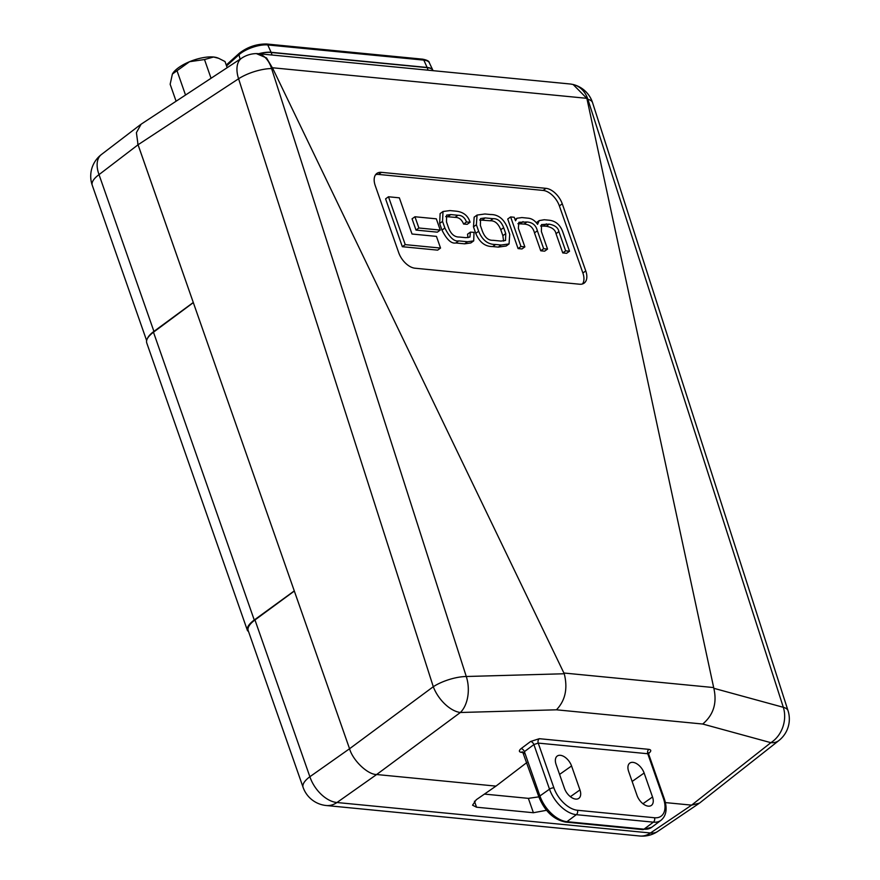 <?xml version="1.0" encoding="UTF-8"?>
<svg xmlns="http://www.w3.org/2000/svg" width="880" height="880" viewBox="0 0 880 880"><rect width="100%" height="100%" fill="white"/><g stroke="black" fill="none" stroke-linecap="round" stroke-linejoin="round"><path stroke-width="1.32" d="M172.546 73.766A25.96 9.603 -19.3 0 1 172.612 73.645A25.96 9.603 -19.3 0 1 178.596 67.65A25.96 9.603 -19.3 0 1 189.552 61.699L172.381 74.052L170.159 84.26L176.099 101.222M185.526 95.029L177.078 70.906M211.057 78.265L204.501 59.543L189.552 61.699A25.96 9.603 -19.3 0 1 213.532 57.013L204.501 59.543M227.172 67.683L225.016 61.534L218.625 58.3L213.532 57.013A25.96 9.603 -19.3 0 1 217.58 57.893L218.625 58.3M272.8 68.519L564.256 673.761L466.279 676.5A27.335 9.614 162.2 0 0 433.29 686.719L238.59 78.76A27.335 9.614 162.2 0 1 271.59 68.541A27.335 16.72 -91 0 0 271.337 67.793A27.335 16.72 -91 0 0 256.333 53.592L266.508 57.926L272.8 68.519L271.59 68.541L466.279 676.5A27.335 16.808 88.4 0 1 460.372 712.492L376.64 774.521L336.963 802.516A27.335 16.357 -125.2 0 1 309.87 776.732A27.335 10.109 -19.3 0 0 303.094 787.358L248.193 630.575A27.335 10.109 -19.3 0 1 254.969 619.96L309.87 776.732L349.558 748.737L294.327 591.041L254.969 619.96M778.921 740.52A27.335 27.335 0 0 0 788.029 710.699A27.335 9.581 162.2 0 0 783.332 707.311A27.335 22.264 105.3 0 1 770.869 742.676A27.335 16.082 -128.2 0 0 778.921 740.52L699.501 803.11L691.614 805.134L665.423 802.593L691.603 805.134L770.869 742.676L702.724 724.031L556.446 709.808L460.372 712.492A27.335 15.048 53.5 0 1 433.29 686.719L349.558 748.748C352.869 760.518 367.763 774.686 376.64 774.521L495.968 786.115L526.856 762.531M137.698 143.715L193.281 302.478L153.923 331.397A27.335 10.109 160.7 0 0 147.466 338.415M546.502 810.304L533.401 812.735L476.542 807.213L472.549 805.189L476.289 799.722L495.968 786.115L376.64 774.521M533.401 812.735L528.363 798.358L484.44 794.09M528.363 798.358L538.879 796.851M556.094 764.467A11.297 6.545 -125.7 0 1 557.161 756.096A11.297 6.545 -125.7 0 1 560.362 755.304A11.297 6.545 -125.7 0 1 571.56 765.963L579.953 789.932A11.297 6.545 -125.7 0 1 578.754 798.391A11.297 6.545 -125.7 0 1 564.487 788.425L556.094 764.467M652.52 796.983A11.297 6.545 -125.7 0 1 651.321 805.453A11.297 6.545 -125.7 0 1 648.252 806.146A11.297 6.545 -125.7 0 1 637.054 795.487L628.661 771.518A11.297 6.545 -125.7 0 1 629.728 763.147A11.297 6.545 -125.7 0 1 644.127 773.025L652.52 796.983L642.95 803.737M788.029 710.699L592.559 102.663A27.335 9.581 162.2 0 0 587.862 99.286A27.335 22.363 -75.4 0 0 587.609 98.538A27.335 22.363 -75.4 0 0 573.419 84.579A27.335 22.363 -75.4 0 0 573.265 84.535M587.015 99.066L713.834 688.303L783.332 707.311L587.862 99.286L586.795 98.318L272.481 67.76M520.971 246.499L510.62 216.92L507.727 219.01L518.078 248.578L521.972 248.963L524.865 246.873L520.971 246.499L518.078 248.578M536.305 222.684L539.198 220.605L544.214 219.747L548.922 220.198C555.412 220.869 559.966 224.598 562.584 231.385L569.525 251.218L566.632 253.297L562.749 252.923L556.006 233.673C555.258 229.779 552.013 227.293 546.271 226.226L540.551 225.962M540.749 250.789L544.643 251.163L547.536 249.084L543.642 248.699L540.749 250.789L534.479 232.87C533.093 227.37 529.617 224.433 524.051 224.07L517.88 223.696M405.24 244.629L388.476 196.768L385.583 198.858L402.347 246.708L437.646 250.14L440.539 248.061L405.24 244.629L402.347 246.708M582.505 283.943A16.401 9.504 54.3 0 0 582.879 273.009L559.372 205.898A16.401 9.504 54.3 0 0 543.114 190.432L378.532 174.427A16.401 9.504 54.3 0 0 375.606 174.691M418.891 227.997L414.942 216.755L412.06 218.834L415.998 230.087L437.349 232.155L440.242 230.076L418.891 227.997L415.998 230.087M477.059 215.072L474.166 217.151L473.484 226.831L475.75 233.321C479.424 242.242 485.078 246.664 492.723 246.565L498.289 247.104L506.165 246.015L509.058 243.936L501.182 245.025L495.616 244.486C487.971 244.574 482.317 240.163 478.643 231.242L476.377 224.741L477.059 215.072L484.935 213.983L490.501 214.522C498.135 214.423 503.789 218.834 507.463 227.766L509.74 234.256L509.058 243.936M470.426 232.122L474.012 232.353L473.693 240.889L467.511 241.747L458.722 240.9C454.245 241.791 449.614 237.501 444.862 228.008L442.541 221.397L443.014 211.508L449.944 210.584L456.467 211.211C463.518 212.102 468.061 215.776 470.074 222.233L466.488 221.991C464.717 217.481 461.868 215.237 457.93 215.281L450.78 214.577L446.6 215.105L446.501 221.958L448.668 228.162C451.044 234.201 454.619 237.16 459.393 237.039L465.949 237.677L469.92 237.05L470.426 232.122L467.533 234.201L467.973 237.699M443.014 211.508L440.121 213.587L439.648 223.476L441.969 230.098C446.732 239.58 451.352 243.881 455.84 242.979L464.618 243.826L470.8 242.968L473.693 240.889M445.665 216.59L455.037 217.36C458.975 217.316 461.824 219.56 463.595 224.07L467.181 224.312L470.074 222.233M254.254 620.004C248.743 624.129 246.499 627.704 247.522 630.729L146.795 343.09C145.761 340.021 147.983 336.391 153.472 332.211L254.254 620.004L294.283 590.898L349.558 748.748M256.333 53.592A27.335 27.335 0 0 0 241.813 58.069A27.335 15.576 -123.3 0 0 238.59 78.76L138.05 144.771L294.283 590.898M153.923 331.397L99.022 174.625A27.335 16.005 -127.4 0 1 101.431 154.506A27.335 27.335 0 0 0 92.246 185.251A27.335 10.109 -19.3 0 1 99.022 174.625L138.05 144.782L136.4 132.649L141.108 124.201L241.813 58.069M414.997 268.213L579.579 284.218A16.401 9.504 54.3 0 0 584.122 283.14A16.401 9.504 54.3 0 0 585.772 270.93L562.265 203.819A16.401 9.504 54.3 0 0 546.007 188.353L381.425 172.348A16.401 9.504 54.3 0 0 376.882 173.415A16.401 9.504 54.3 0 0 375.243 185.636L398.739 252.747A16.401 9.504 54.3 0 0 414.997 268.213M564.256 673.761C567.919 688.523 565.312 700.535 556.446 709.808M713.834 688.303C717.189 703.032 713.493 714.945 702.724 724.031M257.851 53.647L570.57 84.04L573.133 84.502L586.795 98.318M153.472 332.211L193.325 302.621M247.522 630.729L248.479 631.389M388.476 196.768L399.344 197.824L412.016 234.014L436.447 236.39L440.539 248.061M414.942 216.755L436.304 218.823L440.242 230.076M493.097 218.691C497.673 218.46 501.204 221.452 503.668 227.678L505.747 233.596L505.527 240.46L500.929 241.076L493.02 240.306C488.433 240.548 484.913 237.556 482.438 231.33L480.37 225.412L480.579 218.548L485.177 217.921L493.097 218.691L490.204 220.781L479.611 219.978M503.613 241.109L502.854 235.675L500.775 229.757C498.311 223.531 494.78 220.539 490.204 220.781M510.62 216.92L514.228 217.272L515.548 220.77L516.945 218.24L521.906 217.569L528.187 218.185C531.828 218.526 534.952 220.594 537.57 224.367L539.198 220.605M569.525 251.218L565.642 250.844L562.749 252.923M565.642 250.844L558.899 231.594C558.151 227.7 554.906 225.214 549.164 224.147L541.519 224.576L541.398 231.572L547.536 249.084M543.642 248.699L537.372 230.791C535.986 225.28 532.51 222.354 526.944 221.98L518.892 222.299L518.364 228.316L524.865 246.873M466.488 221.991L463.595 224.07M523.27 752.543L521.257 752.345C518.804 751.861 518.76 750.607 521.136 748.583A3.278 1.826 -126.8 0 1 524.403 751.663L524.491 753.621M521.136 748.583L530.629 741.477A3.278 1.826 -126.8 0 1 533.896 744.557L524.403 751.663L539.913 795.949A27.269 15.807 54.3 0 0 566.951 821.678L644.006 829.169A27.269 15.807 54.3 0 0 651.728 827.277L661.012 820.281A27.027 15.664 -125.7 0 1 653.367 822.162L576.312 814.671A27.027 15.664 -125.7 0 1 549.516 789.173L539.913 795.949A3.278 1.21 160.7 0 0 539.022 797.28L522.643 751.916M553.894 787.864A3.278 1.21 -19.3 0 0 549.516 789.173L533.896 744.557L538.219 743.094L553.894 787.864A23.749 13.761 54.3 0 0 577.434 810.26L654.489 817.751A23.749 13.761 54.3 0 0 663.454 798.512L647.768 753.742L648.714 754.248L664.378 798.985A3.278 1.21 -19.3 0 0 663.454 798.512M530.629 741.477L539.319 738.694L648.879 749.353C651.288 749.804 651.376 751.025 649.154 753.005A3.278 1.914 52.1 0 0 648.637 753.038M258.698 53.724A20.757 7.678 -19.3 0 1 271.084 52.294L427.119 67.463A20.757 7.678 -19.3 0 1 432.872 70.202L433.059 70.675A20.768 7.678 160.7 0 0 427.196 67.65L428.087 70.191M259.259 53.779A20.768 7.678 160.7 0 1 271.161 52.481A2.189 1.584 95.6 0 0 271.084 52.294L267.773 44.946L423.819 60.115A2.189 1.584 -84.4 0 0 422.653 59.169C427.053 60.027 429.275 61.215 429.319 62.744A19.877 7.348 160.7 0 0 423.819 60.115L427.119 67.463A2.189 1.584 -84.4 0 1 427.196 67.65L271.161 52.481L272.052 55.022M429.319 62.744L432.872 70.202A20.757 7.678 -19.3 0 1 432.971 70.433M240.108 59.191L238.953 54.747L226.567 65.934M266.618 44A2.189 1.584 -84.4 0 1 267.773 44.946A19.877 7.348 160.7 0 0 238.953 54.747A2.189 1.529 -132.1 0 1 239.272 53.284C247.489 46.97 256.597 43.879 266.618 44L422.653 59.169M303.094 787.358A27.335 27.335 0 0 0 326.249 805.519A27.335 19.844 -84.4 0 0 336.963 802.516L650.474 832.986L691.603 805.134M657.723 831.424A27.335 15.664 -124.1 0 1 650.474 832.986A27.335 19.844 95.6 0 1 639.76 836A27.335 27.335 0 0 0 657.723 831.424L698.797 803.616M474.441 801.196L476.542 807.213M649.154 753.005L648.582 753.445M563.959 673.024L713.636 687.566M648.879 749.353A3.278 2.376 -84.4 0 0 647.768 753.742L538.219 743.094A3.278 2.376 -84.4 0 1 539.319 738.694M577.434 810.26A3.278 2.376 95.6 0 1 576.312 814.671L566.951 821.678A3.278 2.376 95.6 0 1 565.587 822.096L642.642 829.587L651.728 827.277M654.489 817.751A3.278 2.376 95.6 0 1 653.367 822.162L644.006 829.169A3.278 2.376 95.6 0 1 642.642 829.587M644.127 773.025L632.148 781.462M571.56 765.963L559.581 774.411M579.953 789.932L570.383 796.675M378.532 174.427L381.425 172.348M543.114 190.432L546.007 188.353M559.372 205.898L562.265 203.819M582.879 273.009L585.772 270.93M476.377 224.741L473.484 226.831M478.643 231.242L475.75 233.321M495.616 244.486L492.723 246.565M501.182 245.025L498.289 247.104M503.668 227.678L500.775 229.757M485.177 217.921L482.284 220.011M505.747 233.596L502.854 235.675M558.899 231.594L556.006 233.673M549.164 224.147L546.271 226.226M546.403 223.872L543.51 225.962M537.372 230.791L534.479 232.87M526.944 221.98L524.051 224.07M523.05 221.606L520.157 223.685M467.511 241.747L464.618 243.826M458.722 240.9L455.84 242.979M444.862 228.008L441.969 230.098M442.541 221.397L439.648 223.476M457.93 215.281L455.037 217.36M450.78 214.577L447.887 216.667M521.257 752.345A3.278 2.376 95.6 0 1 522.533 751.905M226.248 65.032L239.272 53.284M326.249 805.519L639.76 836M140.404 124.707L101.431 154.506M92.246 185.251L146.619 340.538M592.559 102.663A27.335 27.335 0 0 0 573.419 84.579L573.133 84.502M515.053 219.604L516.945 218.24M539.022 797.28C544.951 811.426 553.806 819.698 565.587 822.096M661.012 820.281C666.369 815.771 667.491 808.676 664.378 798.985M648.197 753.247L648.758 752.719L648.714 754.259"/></g></svg>
